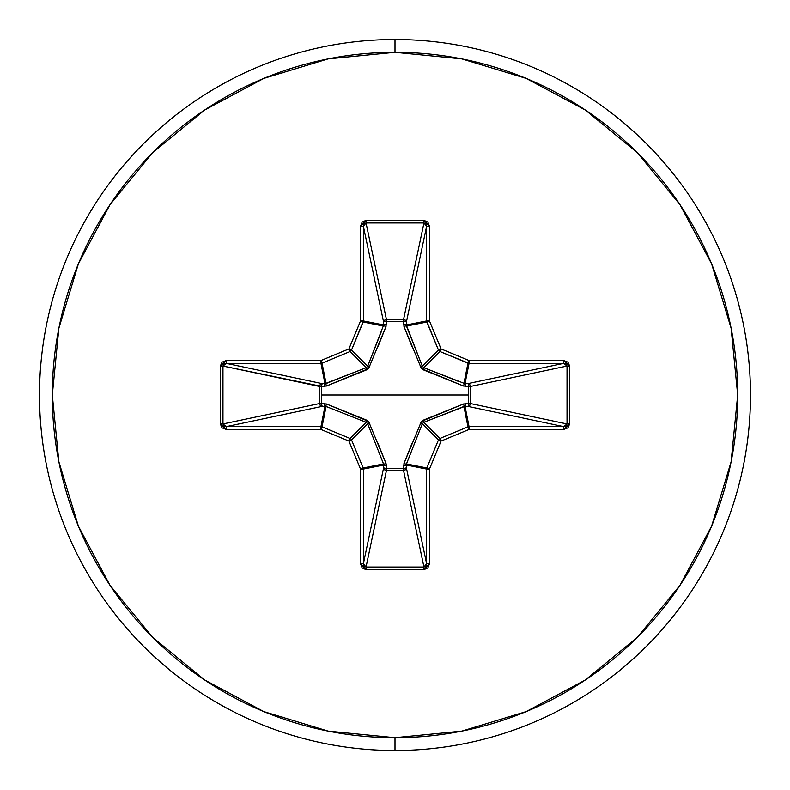 <?xml version="1.0" encoding="UTF-8"?>
<svg xmlns="http://www.w3.org/2000/svg" width="790" height="790" viewBox="0 0 790 790"><rect width="100%" height="100%" fill="white"/><g stroke="black" fill="none" stroke-linecap="round" stroke-linejoin="round"><path stroke-width="1.19" d="M326.082 406.475A2.834 0.652 111.3 0 1 326.438 403.966A2.834 0.652 -68.7 0 0 326.082 406.475L324.996 406.317L320.947 426.63A2.834 2.824 11.2 0 1 322.034 426.847L350.029 438.44L366.175 422.295L326.082 406.475L322.034 426.847L326.082 406.475L322.172 406.376A2.834 0.731 88.7 0 1 321.441 403.641L319.545 403.552A2.834 2.617 -101.9 0 0 322.172 406.376L226.276 426.63L320.947 426.63L324.996 406.317L322.172 406.376L226.276 426.63L223.896 425.889L222.968 423.954L319.545 403.552L319.545 386.448L321.441 386.359L222.968 366.047L222.968 423.954L319.545 403.552L319.545 386.448L222.968 366.047L223.896 364.111L226.276 363.37L322.172 383.624L324.996 383.683L320.947 363.37L226.276 363.37L322.172 383.624A2.834 2.617 -78.1 0 0 319.545 386.448L326.438 386.034L368.584 368.584L386.034 326.438L386.359 321.441L403.641 321.441L403.966 326.438L421.416 368.584L463.562 386.034L468.559 386.359L468.5 395L321.5 395L321.441 386.359L321.5 395L468.5 395L468.559 403.641L463.562 403.966L421.416 421.416L403.966 463.562L403.641 468.559L406.376 467.828L405.537 469.635L403.601 470.445L403.641 468.559L386.359 468.559L386.399 470.445L386.034 463.562L368.584 421.416L326.438 403.966L321.441 403.641L322.172 406.376L320.365 405.537L319.555 403.601L321.441 403.641L321.5 395L321.441 403.641L326.438 403.966L366.708 420.171L369.829 423.292L367.706 423.825L351.56 439.971L363.153 467.966L383.525 463.918L367.706 423.825L366.175 422.295L331.573 408.628M395 39.5A355.5 355.5 0 0 1 750.5 395A355.5 355.5 0 0 1 395 750.5A355.5 355.5 0 0 0 750.5 395A355.5 355.5 0 0 0 395 39.5L395 52.298A342.702 342.702 0 0 1 737.702 395A342.702 342.702 0 0 1 395 737.702L395 750.5L395 737.702A342.702 342.702 0 0 1 52.298 395A342.702 342.702 0 0 1 395 52.298L395 39.5A355.5 355.5 0 0 0 39.5 395A355.5 355.5 0 0 0 395 750.5A355.5 355.5 0 0 1 39.5 395A355.5 355.5 0 0 1 395 39.5M395 737.702L328.146 731.115L263.85 711.612L204.61 679.943L152.677 637.323L110.057 585.39L78.388 526.15L58.885 461.854L52.298 395L58.885 328.146L78.388 263.85L110.057 204.61L152.677 152.677L204.61 110.057L263.85 78.388L328.146 58.885L395 52.298L461.854 58.885L526.15 78.388L585.39 110.057L637.323 152.677L679.943 204.61L711.612 263.85L731.115 328.146L737.702 395L731.115 461.854L711.612 526.15L679.943 585.39L637.323 637.323L585.39 679.943L526.15 711.612L461.854 731.115L395 737.702M366.274 422.334L350.029 438.44L322.034 426.847A2.834 2.824 -168.8 0 0 320.947 426.63L226.276 426.63L222.968 423.954L222.968 366.047L226.276 363.37L226.276 360.536L222.069 362.146L220.341 366.047L220.341 423.954L222.069 427.854L226.276 429.464L320.947 429.464L348.943 441.057L360.536 469.053L360.536 563.724L362.146 567.931L366.047 569.659L423.954 569.659L427.854 567.931L429.464 563.724L429.464 469.053L441.057 441.057L469.053 429.464L563.724 429.464L567.931 427.854L569.659 423.954L569.659 366.047L567.931 362.146L563.724 360.536L469.053 360.536L441.057 348.943L429.464 320.947L429.464 226.276L427.854 222.069L423.954 220.341L366.047 220.341L362.146 222.069L360.536 226.276L360.536 320.947L348.943 348.943L320.947 360.536L226.276 360.536L220.341 366.047L220.341 423.954L226.276 429.464L320.947 429.464L348.943 441.057L360.536 469.053L360.536 563.724L366.047 569.659L423.954 569.659L429.464 563.724L429.464 469.053L441.057 441.057L469.053 429.464L469.053 426.63L563.724 426.63L467.828 406.376L465.004 406.317L469.053 426.63L465.004 406.317L423.825 422.295L439.971 438.44L467.966 426.847L463.918 406.475L467.966 426.847A2.834 2.824 -11.2 0 1 469.053 426.63A2.834 2.824 168.8 0 0 467.966 426.847L469.053 429.464L467.966 426.847L439.971 438.44L423.825 422.295L422.295 423.825L408.628 458.427M406.475 463.918A2.834 0.652 21.3 0 1 403.966 463.562A2.834 0.652 -158.7 0 0 406.475 463.918L406.317 465.004L426.63 469.053A2.834 2.824 -78.7 0 1 426.847 467.966L438.44 439.971L422.295 423.825L406.475 463.918L426.847 467.966L406.475 463.918L406.376 467.828A2.834 0.731 -1.3 0 1 403.641 468.559L403.552 470.455A2.834 2.617 168.1 0 0 406.376 467.828L426.63 563.724L426.63 469.053L406.317 465.004L406.376 467.828L426.63 563.724L425.889 566.104L423.954 567.032L403.552 470.455L386.448 470.455L386.359 468.559L386.399 470.445L384.463 469.635L383.624 467.828A2.834 2.617 -168.1 0 0 386.448 470.455L366.047 567.032L423.954 567.032L403.552 470.455L386.448 470.455L366.047 567.032L364.111 566.104L363.37 563.724L383.624 467.828L383.683 465.004L363.37 469.053L363.37 563.724L383.624 467.828L383.683 465.004L383.525 463.918L363.153 467.966A2.834 2.824 78.7 0 1 363.37 469.053L383.683 465.004A2.834 0.731 -178.7 0 0 386.428 465.735L386.359 468.559L403.641 468.559L403.966 463.562L412.074 443.2M412.074 346.8L403.966 326.438L403.641 321.441L386.359 321.441L386.034 326.438A2.834 0.652 21.3 0 0 383.525 326.082L383.683 324.996L363.37 320.947L383.683 324.996L383.624 322.172L363.37 226.276L363.37 320.947A2.834 2.824 101.2 0 1 363.153 322.034L383.525 326.082L363.153 322.034L351.56 350.029A2.834 2.824 135 0 1 350.029 351.56L366.175 367.706L350.029 351.56L322.034 363.153L326.082 383.525L366.175 367.706L367.706 366.175L381.373 331.573M422.334 423.726L420.171 423.292L423.292 420.171L463.562 403.966L468.559 403.641L468.559 386.359L463.562 386.034A2.834 0.652 111.3 0 0 463.918 383.525L467.966 363.153L463.918 383.525L465.004 383.683L469.053 363.37L563.724 363.37L563.724 360.536L563.724 363.37L567.032 366.047L569.659 366.047L567.032 366.047L470.455 386.448A2.834 2.617 78.1 0 0 467.828 383.624L563.724 363.37L469.053 363.37L465.004 383.683L467.828 383.624L563.724 363.37L566.104 364.111L567.032 366.047L567.032 423.954L569.659 423.954L567.032 423.954L563.724 426.63L563.724 429.464L563.724 426.63L467.828 406.376A2.834 2.617 101.9 0 0 470.455 403.552L567.032 423.954L567.032 366.047L470.455 386.448L470.455 403.552L567.032 423.954L566.104 425.889L563.724 426.63L469.053 426.63L469.053 429.464L563.724 429.464L569.659 423.954L569.659 366.047L563.724 360.536L469.053 360.536L441.057 348.943L429.464 320.947L429.464 226.276L423.954 220.341L366.047 220.341L360.536 226.276L360.536 320.947L348.943 348.943L351.56 350.029L367.706 366.175L351.56 350.029L363.37 320.947L363.37 226.276L364.111 223.896L366.047 222.968L386.448 319.545L403.552 319.545L423.954 222.968L366.047 222.968L386.448 319.545A2.834 2.617 -11.9 0 0 383.624 322.172L363.37 226.276L366.047 222.968L423.954 222.968L425.889 223.896L426.63 226.276L406.376 322.172L406.317 324.996L426.63 320.947L426.63 226.276L406.376 322.172A2.834 2.617 11.9 0 0 403.552 319.545L423.954 222.968L426.63 226.276L426.63 320.947L406.317 324.996L422.295 366.175L438.44 350.029L426.847 322.034L406.475 326.082L426.847 322.034A2.834 2.824 -101.2 0 1 426.63 320.947L438.44 350.029L422.295 366.175L423.825 367.706L458.427 381.373M467.966 363.153L439.971 351.56L423.825 367.706L439.971 351.56A2.834 2.824 -135 0 1 438.44 350.029L439.971 351.56L469.053 363.37A2.834 2.824 -168.8 0 1 467.966 363.153L469.053 360.536L469.053 363.37L469.053 360.536L467.966 363.153M420.171 423.292L422.295 423.825L438.44 439.971A2.834 2.824 -45 0 1 439.971 438.44L441.057 441.057L439.971 438.44A2.834 2.824 135 0 0 438.44 439.971L441.057 441.057L438.44 439.971L426.847 467.966L429.464 469.053L426.847 467.966A2.834 2.824 101.2 0 0 426.63 469.053L429.464 469.053L426.63 469.053L426.63 563.724L429.464 563.724L426.63 563.724L423.954 567.032L423.954 569.659L423.954 567.032L366.047 567.032L366.047 569.659L366.047 567.032L363.37 563.724L360.536 563.724L363.37 563.724L363.37 469.053L360.536 469.053L363.37 469.053A2.834 2.824 -101.2 0 0 363.153 467.966L360.536 469.053L363.153 467.966L351.56 439.971L367.706 423.825L369.829 423.292M350.029 438.44A2.834 2.824 45 0 1 351.56 439.971L348.943 441.057L351.56 439.971A2.834 2.824 -135 0 0 350.029 438.44L348.943 441.057L350.029 438.44M326.082 383.525L322.034 363.153A2.834 2.824 168.8 0 1 320.947 363.37L324.996 383.683L326.082 383.525A2.834 0.652 -111.3 0 0 326.438 386.034L319.555 386.399L320.365 384.463L322.172 383.624L321.441 386.359A2.834 0.731 91.3 0 1 322.172 383.624L324.996 383.683A2.834 0.731 -88.7 0 0 324.265 386.428A2.834 0.731 91.3 0 1 324.996 383.683L366.175 367.706L366.708 369.829L326.438 386.034A2.834 0.652 68.7 0 1 326.082 383.525M463.918 383.525A2.834 0.652 -68.7 0 1 463.562 386.034L423.292 369.829L423.825 367.706L465.004 383.683A2.834 0.731 -91.3 0 1 465.735 386.428A2.834 0.731 88.7 0 0 465.004 383.683L467.828 383.624A2.834 0.731 -91.3 0 1 468.559 386.359A2.834 0.731 88.7 0 0 467.828 383.624L469.655 384.483L470.455 386.448L468.559 386.359L470.455 386.448L470.455 403.552L468.559 403.641L470.455 403.552L469.655 405.517L467.828 406.376A2.834 0.731 91.3 0 0 468.559 403.641A2.834 0.731 -88.7 0 1 467.828 406.376L465.004 406.317A2.834 0.731 91.3 0 0 465.735 403.572A2.834 0.731 -88.7 0 1 465.004 406.317L463.918 406.475A2.834 0.652 68.7 0 0 463.562 403.966A2.834 0.652 -111.3 0 1 463.918 406.475L423.825 422.295L423.292 420.171L423.726 422.334M406.317 465.004A2.834 0.731 -1.3 0 1 403.572 465.735A2.834 0.731 178.7 0 0 406.317 465.004M403.552 470.455L403.641 468.559L403.552 470.455M383.624 467.828L386.359 468.559A2.834 0.731 1.3 0 1 383.624 467.828M383.683 465.004L383.525 463.918A2.834 0.652 158.7 0 0 386.034 463.562L386.428 465.735A2.834 0.731 1.3 0 1 383.683 465.004M377.926 443.2L386.034 463.562A2.834 0.652 -21.3 0 1 383.525 463.918L367.666 423.726M423.726 367.666L423.292 369.829L420.171 366.708L422.334 366.274M366.175 422.295L366.708 420.171L366.175 422.295M367.666 366.274L369.829 366.708L367.706 366.175L383.683 324.996A2.834 0.731 178.7 0 1 386.428 324.265A2.834 0.731 -1.3 0 0 383.683 324.996L383.624 322.172A2.834 0.731 178.7 0 1 386.359 321.441A2.834 0.731 -1.3 0 0 383.624 322.172L384.483 320.345L386.448 319.545L386.359 321.441L386.448 319.545L403.552 319.545L403.641 321.441L403.552 319.545L405.517 320.345L406.376 322.172A2.834 0.731 1.3 0 0 403.641 321.441A2.834 0.731 -178.7 0 1 406.376 322.172L406.317 324.996A2.834 0.731 1.3 0 0 403.572 324.265A2.834 0.731 -178.7 0 1 406.317 324.996L406.475 326.082A2.834 0.652 -21.3 0 0 403.966 326.438A2.834 0.652 158.7 0 1 406.475 326.082L422.295 366.175L420.171 366.708M324.996 406.317A2.834 0.731 88.7 0 1 324.265 403.572A2.834 0.731 -91.3 0 0 324.996 406.317M319.545 403.552L321.441 403.641L319.545 403.552M383.525 326.082A2.834 0.652 -158.7 0 1 386.034 326.438L377.926 346.8M369.829 366.708L366.708 369.829L366.274 367.666M441.057 348.943L439.971 351.56L441.057 348.943L438.44 350.029L441.057 348.943M429.464 320.947L426.847 322.034L429.464 320.947L426.63 320.947L429.464 320.947M429.464 226.276L426.63 226.276L429.464 226.276M423.954 220.341L423.954 222.968L423.954 220.341M322.034 426.847L320.947 429.464L322.034 426.847M366.047 220.341L366.047 222.968L366.047 220.341M320.947 426.63L320.947 429.464L320.947 426.63M360.536 226.276L363.37 226.276L360.536 226.276M226.276 426.63L226.276 429.464L226.276 426.63M360.536 320.947L363.37 320.947L360.536 320.947L363.153 322.034L360.536 320.947M222.968 423.954L220.341 423.954L222.968 423.954M222.968 366.047L220.341 366.047L222.968 366.047M350.029 351.56L351.56 350.029L348.943 348.943L350.029 351.56L348.943 348.943L320.947 360.536L226.276 360.536L226.276 363.37L320.947 363.37L320.947 360.536L322.034 363.153L350.029 351.56M320.947 360.536L320.947 363.37A2.834 2.824 -11.2 0 0 322.034 363.153L320.947 360.536"/></g></svg>
